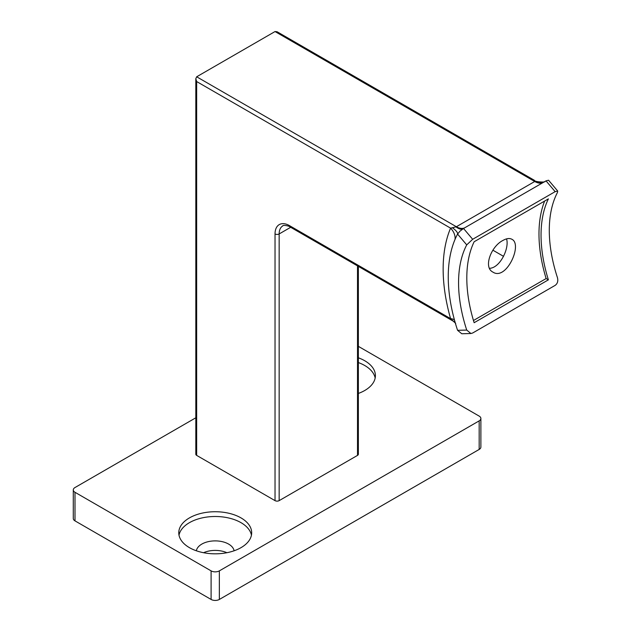 <?xml version="1.0" encoding="UTF-8"?>
<svg xmlns="http://www.w3.org/2000/svg" width="631" height="631" viewBox="0 0 631 631"><rect width="100%" height="100%" fill="white"/><g stroke="black" fill="none" stroke-linecap="round" stroke-linejoin="round"><path stroke-width="0.95" d="M358.369 266.377L358.369 454.202A2.918 1.68 180 0 1 357.509 455.393L279.154 500.635A2.918 1.68 180 0 1 275.029 500.635L275.029 233.943A20.413 11.784 60 0 1 279.257 224.604A20.413 11.784 60 0 1 289.463 225.614A2.918 1.68 -60 0 0 290.063 226.947L453.247 321.163L450.581 318.631A151.274 87.338 60 0 1 450.581 228.146L452.403 227.744A17.494 4.788 -155.3 0 1 457.578 234.069A138.228 79.806 -120 0 0 455.038 239.386A138.228 79.806 -120 0 0 448.744 265.746A138.228 79.806 -120 0 0 455.038 322.07A138.228 79.806 -120 0 0 457.578 330.313L466.719 330.06L470.915 333.507L472.666 333.002L555.154 285.378C557.528 283.619 558.293 281.055 557.449 277.672A123.652 71.39 60 0 1 557.449 192.494L557.709 191.027L555.154 191.658L546.02 180.86L548.568 180.229L557.709 191.027M466.719 330.06A123.652 71.39 60 0 1 466.719 244.883L457.578 234.069L459.983 231.167L463.533 228.485L546.02 180.86M463.533 228.485L472.666 239.283L466.719 244.883M472.666 239.283L555.154 191.658M548.378 198.891L474.141 241.752A123.652 71.39 60 0 0 474.141 322.709L548.378 279.849A123.652 71.39 60 0 1 548.378 198.891M455.038 239.386A17.494 13.101 -157 0 0 450.581 228.146L196.667 81.557L195.815 78.678L196.667 76.793L275.029 31.55L277.088 31.755L534.528 180.387C534.252 181.902 545.744 182.596 545.121 181.428M452.403 227.744L456.379 226.734L534.733 181.491L534.37 180.427M479.174 449.438L479.174 420.869A5.829 3.368 0 0 0 480.885 418.487L480.885 447.056A5.829 3.368 180 0 1 479.174 449.438L219.351 599.45A5.829 3.368 180 0 1 211.101 599.45L211.101 570.874A5.829 3.368 0 0 0 219.351 570.874L219.351 599.45M195.815 417.785L75.002 487.534A5.829 3.368 0 0 0 73.291 489.916A5.829 3.368 0 0 0 75.002 492.298L75.002 520.875L211.101 599.45M75.002 520.875A5.829 3.368 180 0 1 73.291 518.493L73.291 489.916M203.576 552.717A18.954 10.948 180 0 1 226.876 552.717M358.369 346.356L479.174 416.105A5.829 3.368 0 0 1 480.885 418.487M75.002 492.298L211.101 570.874M479.174 420.869L219.351 570.874M358.369 393.436A36.456 21.044 0 0 0 375.406 375.626A36.456 21.044 0 0 0 358.369 357.809M189.45 547.661A36.456 21.044 0 0 0 229.179 552.22A36.456 21.044 0 0 0 251.682 532.777A36.456 21.044 0 0 0 215.226 511.733A36.456 21.044 0 0 0 178.77 532.777A36.456 21.044 0 0 0 189.45 547.661M275.029 500.635L196.667 455.393A2.918 1.68 180 0 1 195.815 454.202L195.815 78.678M234.093 550.784A18.954 10.948 0 0 0 215.226 540.885A18.954 10.948 0 0 0 196.359 550.784M251.446 535.159A36.456 21.044 0 0 0 215.226 516.497A36.456 21.044 0 0 0 179.007 535.159M375.169 378.008A36.456 21.044 0 0 0 358.369 362.573M470.915 333.507L461.782 333.76L457.578 330.313M452.403 320.54A17.494 12.817 143.8 0 1 455.251 322.82M289.463 225.614L450.581 318.631A17.494 5.703 164.1 0 1 454.486 320.075M455.953 226.852A17.494 7.249 -120.8 0 0 462.823 228.927M534.899 181.271A17.494 12.596 -118.9 0 0 544.49 181.752M544.64 201.052A126.563 73.07 -120 0 0 546.13 278.555L548.378 279.849M546.13 278.555L473.471 320.501M502.868 240.482C506.519 238.4 509.509 237.99 511.844 239.252C522.949 244.307 506.236 281.142 492.89 272.079C483.078 267.41 491.147 246.303 502.868 240.482M489.514 268.309C499.926 268.128 509.588 248.275 506.551 238.889M492.882 250.191L503.554 256.352M196.667 76.793L456.379 226.734A17.494 10.104 -120 0 0 464.621 227.854M542.983 182.619A17.494 10.104 -120 0 1 534.733 181.491L275.029 31.55M196.667 81.557L196.667 455.393M290.67 227.294L279.154 233.943L279.154 500.635M357.509 455.393L357.509 265.888M290.063 226.947C289.85 226.079 282.664 224.628 282.775 225.937L282.775 225.937A17.494 10.104 -120 0 0 279.154 233.943A2.918 1.68 180 0 1 275.029 233.943M453.255 321.163L455.7 323.38"/></g></svg>
